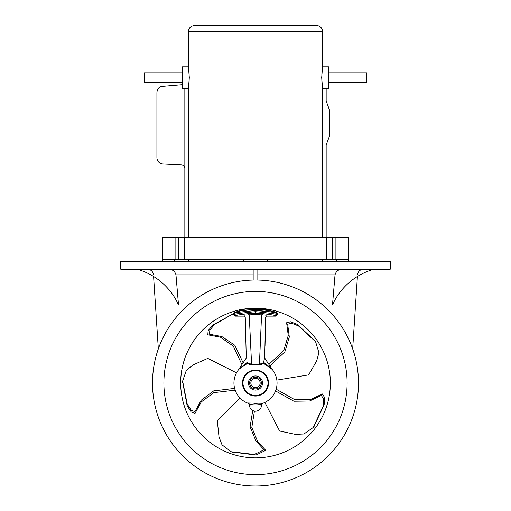 <?xml version="1.0" encoding="UTF-8"?>
<svg xmlns="http://www.w3.org/2000/svg" width="511" height="511" viewBox="0 0 511 511"><rect width="100%" height="100%" fill="white"/><g stroke="black" fill="none" stroke-linecap="round" stroke-linejoin="round"><path stroke-width="0.77" d="M184.631 259.671L184.631 237.519L178.818 237.519L178.818 259.671L332.182 259.671L332.182 237.519L326.369 237.519L326.369 259.671M178.818 259.671L175.861 259.671L175.861 237.519L162.69 237.519L162.69 259.671L175.861 259.671M184.841 88.422L184.841 237.519M326.159 237.519L326.159 145.067L329.627 135.69L329.627 132.866M326.159 88.422L326.159 101.031L329.627 110.408L329.627 135.69M329.627 110.408L329.627 113.238M184.841 168.445C184.65 166.311 183.506 165.098 181.418 164.791L162.524 163.827C159.093 163.348 157.222 161.387 156.915 157.944L156.915 92.702C157.164 89.067 158.876 86.985 162.044 86.461L182.453 84.73M366.872 72.856L366.872 82.431L366.872 72.856L328.547 72.856L328.547 66.864L322.562 66.864L321.694 77.646L322.562 88.422C321.617 89.08 321.617 66.206 322.562 66.864L322.562 31.535L188.438 31.535L188.438 66.864C189.383 66.206 189.383 89.08 188.438 88.422L188.438 237.519M182.453 88.422L188.438 88.422L189.306 77.646L188.438 66.864L182.453 66.864L182.453 88.422L182.453 82.431L144.128 82.431L144.128 72.856L144.128 82.431M194.423 25.55L316.577 25.55L194.423 25.55C190.788 25.908 188.789 27.901 188.438 31.535M335.139 237.519L335.139 259.671L348.31 259.671L348.31 237.519L332.182 237.519M335.139 259.671L332.182 259.671M178.818 237.519L175.861 237.519M184.631 237.519L326.369 237.519M328.547 66.864L328.547 88.422L328.547 82.431L366.872 82.431M144.128 72.856L182.453 72.856L182.453 66.864M322.562 31.535A5.985 5.985 0 0 0 316.577 25.55M254.44 403.492L256.356 403.294M236.504 372.832L207.766 358.377L192.986 364.963L186.355 370.277L182.625 381.078L187.173 403.965L191.133 410.141L194.953 411.674L201.2 400.222L213.713 390.87L234.626 388.398M187.173 403.965L187.173 405.766L182.638 381.992M235.162 390.161L213.834 392.633L201.257 401.933L194.978 413.463L191.146 411.949L187.173 405.766M239.94 397.935L217.316 420.802L219.008 436.892L222.017 444.845L231.138 451.73L254.312 454.477L256.017 455.033L232.007 451.999M254.44 411.068L251.814 427.445L257.665 441.542L265.739 450.357L256.017 455.033M254.312 454.477L264.027 449.801L255.954 440.987L250.103 426.877L252.734 410.486M264.883 402.425L279.632 431.009L295.46 434.369L303.949 433.967L313.32 427.426L323.093 406.232L324.146 404.776L313.85 426.679M276.151 389.19L294.86 399.736L310.503 399.596L322.358 393.962L324.568 397.443L324.146 404.776M323.093 406.232L323.514 398.912L321.33 395.425L309.538 401.014L293.921 401.231L275.55 390.941M276.853 380.095L308.599 374.895L316.686 360.881L318.928 352.686L315.6 341.75L298.462 325.909L297.408 324.453L315.051 341.016M268.971 364.286L283.784 350.457L288.249 335.529L286.614 322.748L290.618 321.796L297.408 324.453M298.462 325.909L291.672 323.252L287.667 324.204L289.303 336.985L284.838 351.919L270.006 365.755M212.755 325.066L233.77 313.46L214.46 324.511L212.755 325.066L208.124 330.706L207.798 334.807L220.471 337.203L233.284 346.075L241.875 364.496M265.017 345.915L265.35 333.025M214.46 324.511L209.855 330.106L209.465 334.194L221.927 336.583L234.805 345.257L243.102 362.746M263.574 362.184L263.337 363.014L259.428 364.202L251.572 364.202A0.6 0.53 -66.4 0 1 251.163 364.809L259.837 364.809L263.887 363.589L264.685 362.925L272.056 369.153A2.395 1.578 -39.2 0 0 272.21 369.402L272.063 369.223A2.395 0.984 140.1 0 1 271.98 369.063L264.34 362.995M261.555 315.255A1.194 1.137 -64.6 0 1 262.692 314.156C268.332 316.769 268.332 316.769 262.692 314.156C261.102 313.077 249.905 313.077 248.308 314.156C242.668 316.769 242.668 316.769 248.308 314.156A1.194 1.137 -115.4 0 1 249.445 315.255C243.881 317.957 243.881 317.957 249.445 315.255C250.78 314.054 260.227 314.054 261.555 315.255C267.125 317.957 267.125 317.957 261.555 315.255L259.428 364.202A0.6 0.53 -113.6 0 0 259.837 364.809M260.834 405.114L261.447 405.875A5.985 5.985 0 0 1 249.553 405.875L250.166 405.114C249.758 403.537 261.242 403.537 260.834 405.114A3.59 3.526 70.2 0 1 262.814 403.294L247.343 402.975A3.59 3.59 0 0 1 249.553 405.875A3.59 3.59 0 0 0 247.343 402.975A21.558 21.558 0 0 1 238.203 370.156L238.292 370.041M262.814 403.294L263.657 402.975A3.59 3.59 0 0 0 261.447 405.875A3.59 3.59 0 0 1 263.657 402.975L262.814 403.294A21.558 21.558 0 0 0 272.21 369.402L263.887 363.589A0.6 0.556 -83.1 0 1 263.567 363.136L263.337 363.014A0.6 0.581 -99.5 0 0 263.689 363.589M238.784 369.408A21.558 21.558 0 0 1 238.79 369.402L238.784 369.408A21.558 21.558 0 0 1 238.79 369.402L238.79 369.402A21.558 21.558 0 0 0 248.186 403.294L247.343 402.975A3.59 3.59 0 0 1 249.553 405.875A3.59 3.59 0 0 0 247.343 402.975A21.558 21.558 0 0 1 238.203 370.156M250.166 405.114A3.59 3.526 109.8 0 0 248.186 403.294A21.558 21.558 0 0 1 238.79 369.402A2.395 1.578 39.2 0 0 238.944 369.153L239.02 369.063A2.395 0.984 -140.1 0 1 238.937 369.223L247.177 363.564L251.163 364.809M238.26 370.079L246.289 357.994L245.248 317.293L244.047 316.124L244.763 315.798M249.63 383.02A5.87 5.87 0 0 0 255.5 388.884A5.87 5.87 0 0 0 261.37 383.02A5.87 5.87 0 0 0 255.5 377.15A5.87 5.87 0 0 0 249.63 383.02M264.628 363.257L263.567 363.129M263.772 361.456L264.724 357.4L265.535 317.184M239.02 369.063L246.947 362.593L247.03 362.957L239.02 369.063M247.209 362.286L247.196 362.229A0.6 0.46 166 0 1 246.947 362.593L247.177 363.564A0.6 0.588 -81.6 0 0 247.528 362.995L247.286 362.593A0.6 0.454 -14.4 0 1 247.03 362.957M249.253 315.351L251.572 364.202L247.528 362.995M277.237 314.929L277.237 313.537L276.374 312.387L270.606 310.937L271.405 311.11L270.472 309.941C270.012 309.417 265.024 308.829 255.5 308.171L248.787 308.529L241.658 309.685M271.149 311.052L270.332 310.88M268.958 310.611L269.45 310.701C266.78 310.043 262.347 309.602 256.158 309.372L257.902 309.411M252.658 309.423L250.064 309.57L252.658 309.423M245.874 309.998L243.255 310.394L245.874 309.998M240.451 310.924L253.354 309.398M258.751 309.442L261.779 309.64M260.591 309.545L264.877 309.966M276.374 312.387C276.821 312.093 272.037 311.18 262.015 309.66C248.027 309.519 239.487 310.26 236.389 311.889L239.729 311.078M255.5 310.567C275.34 311.276 278.105 314.367 276.892 313.441C276.56 312.54 269.431 311.582 255.5 310.567C239.665 311.946 232.416 312.943 233.763 313.543C232.422 312.936 239.665 311.946 255.5 310.567M277.237 313.537L276.802 313.415M234.779 313.249L233.763 313.543L233.763 314.929M276.132 314.597L277.23 314.929C278.565 314.303 271.322 313.217 255.5 311.665C239.678 313.217 232.435 314.303 233.77 314.929L234.811 314.61M235.993 315.804L234.964 316.124C233.917 315.498 240.758 314.406 255.5 312.847C270.242 314.406 277.09 315.498 276.036 316.124L274.956 315.792M261.447 405.875A5.985 5.985 0 0 1 249.553 405.875A5.985 5.985 0 0 0 261.447 405.875A3.59 3.59 0 0 1 263.657 402.975L263.299 403.115M265.803 315.6L266.946 316.124L276.036 316.124L277.23 314.929M188.297 259.671L188.297 261.466M322.703 261.466L322.703 259.671M267.477 259.671L267.477 261.466M243.523 259.671L243.523 261.466M253.162 280.054L255.5 280.028A102.992 102.992 0 0 0 152.508 383.02A102.992 102.992 0 0 0 255.5 486.006A102.992 102.992 0 0 0 358.492 383.02A102.992 102.992 0 0 0 255.5 280.028L257.838 280.054M335.293 299.299L332.501 304.741L335.031 274.848C336.072 271.162 338.582 269.297 342.562 269.252M168.438 269.252C172.418 269.297 174.928 271.162 175.969 274.848L178.499 304.754L175.707 299.312M257.838 269.252L257.838 280.028M253.162 280.028L253.162 269.252M255.5 269.252L390.225 269.252L390.225 261.466L120.775 261.466L120.775 269.252L255.5 269.252M178.499 304.754A64.693 64.693 0 0 0 137.146 269.252M373.848 269.252A64.693 64.693 0 0 0 332.501 304.741M238.733 310.075C239.729 309.436 245.318 308.797 255.5 308.171L270.472 309.941M239.627 311.097L240.534 309.934L240.017 309.794M240.528 309.685A74.849 74.849 0 0 0 255.5 457.862A74.849 74.849 0 0 0 330.349 383.02A74.849 74.849 0 0 0 255.5 308.171L250.409 308.344L260.201 308.318M330.349 383.02A74.849 74.849 0 0 0 270.472 309.685M255.5 308.171A74.849 74.849 0 0 0 180.651 383.02M260.169 383.02A4.669 4.669 0 0 1 255.5 387.689A4.669 4.669 0 0 1 250.831 383.02A4.669 4.669 0 0 1 255.5 378.351A4.669 4.669 0 0 1 260.169 383.02M262.565 383.02A7.065 7.065 0 0 0 251.968 376.901A7.065 7.065 0 0 0 251.968 389.139A7.065 7.065 0 0 0 262.565 383.02M242.987 383.02A12.513 12.513 0 0 1 255.5 370.507A12.513 12.513 0 0 1 268.013 383.02A12.513 12.513 0 0 1 255.5 395.533A12.513 12.513 0 0 1 242.987 383.02M242.47 383.02A13.03 13.03 0 0 0 255.5 396.051A13.03 13.03 0 0 0 268.531 383.02A13.03 13.03 0 0 0 255.5 369.99A13.03 13.03 0 0 0 242.47 383.02M255.5 311.665L255.5 312.847M336.334 259.671L336.334 261.466M174.666 259.671L174.666 261.466M257.838 274.848L335.031 274.848M175.969 274.848L253.162 274.848M347.11 383.02A91.61 91.61 0 0 0 255.5 291.404A91.61 91.61 0 0 0 163.89 383.02A91.61 91.61 0 0 0 255.5 474.63A91.61 91.61 0 0 0 347.11 383.02M322.562 237.519L322.562 88.422L328.547 88.422M182.625 382.873L182.625 381.078M232.844 452.286L231.138 451.73M314.374 425.97L313.32 427.426M314.546 340.3L315.6 341.75M233.118 313.665L233.776 313.447M264.724 357.4L265.158 358.831L272.785 370.143M271.098 311.039L270.766 310.726L271.098 311.039M233.77 313.543C233.572 312.943 234.127 312.483 235.418 312.157M236.389 311.889L234.69 312.374M233.77 314.929L234.964 316.124L244.047 316.124M266.946 316.124L265.752 317.293M348.31 259.671L348.31 261.466M162.69 259.671L162.69 261.466M352.667 348.872L357.406 276.47M158.333 348.872L153.594 276.477M153.485 274.848C152.955 271.418 150.969 269.553 147.513 269.252M357.515 274.848C358.045 271.418 360.031 269.553 363.487 269.252"/></g></svg>
